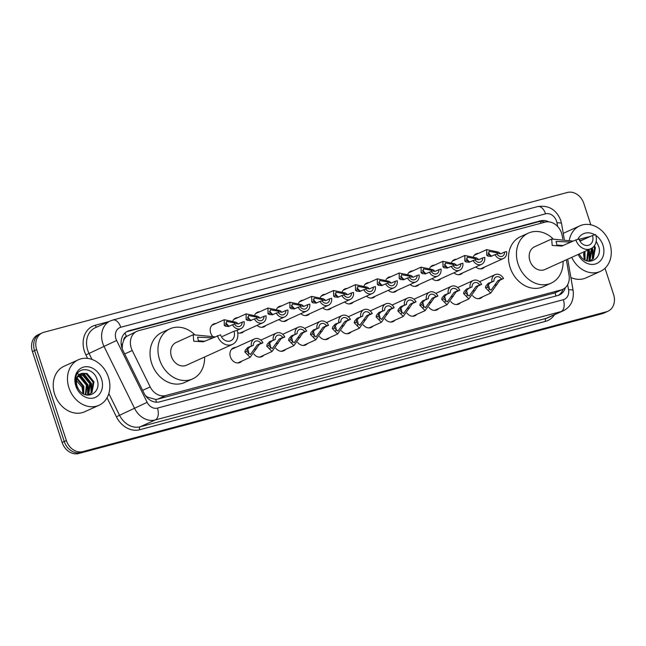 <?xml version="1.0" encoding="UTF-8"?>
<svg xmlns="http://www.w3.org/2000/svg" width="646" height="646" viewBox="0 0 646 646"><rect width="100%" height="100%" fill="white"/><g stroke="black" fill="none" stroke-linecap="round" stroke-linejoin="round"><path stroke-width="0.97" d="M482.465 296.845A7.994 6.508 -114.4 0 1 480.608 298.234A7.994 6.508 -114.4 0 1 472.614 295.666M460.59 302.683A7.994 6.508 -114.4 0 1 458.733 304.08A7.994 6.508 -114.4 0 1 450.738 301.504M438.723 308.53A7.994 6.508 -114.4 0 1 436.866 309.918A7.994 6.508 -114.4 0 1 428.871 307.343M416.848 314.368A7.994 6.508 -114.4 0 1 414.99 315.757A7.994 6.508 -114.4 0 1 406.996 313.189M394.972 320.206A7.994 6.508 -114.4 0 1 393.115 321.603A7.994 6.508 -114.4 0 1 385.121 319.027M373.105 326.052A7.994 6.508 -114.4 0 1 371.248 327.441A7.994 6.508 -114.4 0 1 363.254 324.873M351.23 331.891A7.994 6.508 -114.4 0 1 349.373 333.279A7.994 6.508 -114.4 0 1 341.379 330.712M329.355 337.729A7.994 6.508 -114.4 0 1 327.506 339.126A7.994 6.508 -114.4 0 1 319.504 336.55M307.488 343.575A7.994 6.508 -114.4 0 1 305.631 344.964A7.994 6.508 -114.4 0 1 297.636 342.396M285.613 349.413A7.994 6.508 -114.4 0 1 283.755 350.802A7.994 6.508 -114.4 0 1 275.761 348.234M263.746 355.252A7.994 6.508 -114.4 0 1 261.888 356.649A7.994 6.508 -114.4 0 1 253.894 354.073M241.87 361.098A7.994 6.508 -114.4 0 1 240.013 362.487A7.994 6.508 -114.4 0 1 230.396 356.891A7.994 6.508 -114.4 0 1 233.416 347.919A7.994 6.508 -114.4 0 1 235.685 347.443M418.996 284.555A7.994 6.508 -114.4 0 1 417.138 285.944A7.994 6.508 -114.4 0 1 410.178 284.474M397.12 290.393A7.994 6.508 -114.4 0 1 395.263 291.782A7.994 6.508 -114.4 0 1 388.303 290.32M375.245 296.231A7.994 6.508 -114.4 0 1 373.388 297.628A7.994 6.508 -114.4 0 1 366.435 296.159M353.378 302.078A7.994 6.508 -114.4 0 1 351.521 303.467A7.994 6.508 -114.4 0 1 344.56 301.997M440.863 278.709A7.994 6.508 -114.4 0 1 439.005 280.106A7.994 6.508 -114.4 0 1 432.053 278.636M484.613 267.032A7.994 6.508 -114.4 0 1 482.756 268.421A7.994 6.508 -114.4 0 1 475.795 266.951M462.738 272.87A7.994 6.508 -114.4 0 1 460.881 274.259A7.994 6.508 -114.4 0 1 453.92 272.798M331.503 307.916A7.994 6.508 -114.4 0 1 329.646 309.305A7.994 6.508 -114.4 0 1 322.693 307.843M309.636 313.762A7.994 6.508 -114.4 0 1 307.779 315.151A7.994 6.508 -114.4 0 1 300.818 313.681M287.761 319.6A7.994 6.508 -114.4 0 1 285.903 320.989A7.994 6.508 -114.4 0 1 278.943 319.52M265.886 325.439A7.994 6.508 -114.4 0 1 264.028 326.828A7.994 6.508 -114.4 0 1 257.076 325.366M244.018 331.285A7.994 6.508 -114.4 0 1 242.161 332.674A7.994 6.508 -114.4 0 1 237.704 332.747M212.784 336.518A7.994 6.508 -114.4 0 1 210.669 332.916A7.994 6.508 -114.4 0 1 213.689 323.953A7.994 6.508 -114.4 0 1 215.958 323.468M562.755 238.923L562.198 235.701A14.987 12.201 65.6 0 0 561.568 233.182A14.987 12.201 65.6 0 0 545.087 222.143L138.446 330.736A14.987 12.201 65.6 0 0 136.904 331.285A14.987 12.201 65.6 0 0 132.236 350.52L150.187 386.914A14.987 12.201 65.6 0 0 165.683 395.538L561.18 289.925A14.987 12.201 65.6 0 0 562.723 289.368A14.987 12.201 65.6 0 0 569.005 275.067L566.364 259.789M123.677 340.329A14.987 12.201 -114.4 0 1 126.576 336.413L126.366 336.469A4.998 4.07 65.6 0 0 123.677 340.329L122.522 343.971L122.159 348.59M145.511 395.691L147.651 397.193L155.726 399.462L157.737 399.139L555.132 292.8A14.987 8.624 -105 0 1 555.859 296.03M136.904 331.285L126.576 336.413M473.534 256.357A7.994 6.508 -114.4 0 1 476.15 253.854A7.994 6.508 -114.4 0 1 478.42 253.377M451.659 262.195A7.994 6.508 -114.4 0 1 454.283 259.7A7.994 6.508 -114.4 0 1 456.552 259.216M429.784 268.033A7.994 6.508 -114.4 0 1 432.408 265.538A7.994 6.508 -114.4 0 1 434.677 265.062M407.917 273.88A7.994 6.508 -114.4 0 1 410.533 271.377A7.994 6.508 -114.4 0 1 412.802 270.9M386.042 279.718A7.994 6.508 -114.4 0 1 388.666 277.223A7.994 6.508 -114.4 0 1 390.935 276.738M364.166 285.556A7.994 6.508 -114.4 0 1 366.791 283.061A7.994 6.508 -114.4 0 1 369.06 282.585M342.299 291.403A7.994 6.508 -114.4 0 1 344.916 288.899A7.994 6.508 -114.4 0 1 347.185 288.423M320.424 297.241A7.994 6.508 -114.4 0 1 323.048 294.746A7.994 6.508 -114.4 0 1 325.318 294.261M298.557 303.079A7.994 6.508 -114.4 0 1 301.173 300.584A7.994 6.508 -114.4 0 1 303.442 300.107M276.682 308.925A7.994 6.508 -114.4 0 1 279.306 306.422A7.994 6.508 -114.4 0 1 281.575 305.946M254.807 314.764A7.994 6.508 -114.4 0 1 257.431 312.268A7.994 6.508 -114.4 0 1 259.7 311.784M232.94 320.602A7.994 6.508 -114.4 0 1 235.556 318.107A7.994 6.508 -114.4 0 1 237.825 317.63M548.72 221.836A14.987 12.201 65.6 0 0 540.557 220.827L129.176 330.687A14.987 12.201 65.6 0 0 127.633 331.245A14.987 12.201 65.6 0 0 122.966 350.479L144.058 393.236A14.987 12.201 65.6 0 0 159.554 401.86L557.845 295.497A14.987 12.201 65.6 0 0 559.396 294.947A14.987 12.201 65.6 0 0 565.379 287.615M126.6 331.786A14.987 12.201 -114.4 0 1 127.06 331.648L538.441 221.788A14.987 12.201 -114.4 0 1 545.087 222.143M605.019 268.268L613.571 294.431A14.987 12.201 -114.4 0 1 607.918 311.251A14.987 12.201 -114.4 0 1 606.368 311.8L82.858 451.602A14.987 12.201 -114.4 0 1 66.377 440.564L36.66 349.647A14.987 12.201 -114.4 0 1 42.313 332.835A14.987 12.201 -114.4 0 1 43.855 332.286L567.366 192.476A14.987 12.201 -114.4 0 1 583.855 203.522L590.807 224.8M42.313 332.835L38.082 334.749A14.987 12.201 -114.4 0 0 32.429 351.569L62.145 442.478A14.987 12.201 -114.4 0 0 78.634 453.524L602.145 313.714A14.987 12.201 -114.4 0 0 603.687 313.165L605.803 312.204A14.987 12.201 -114.4 0 1 604.252 312.761L80.742 452.563A14.987 12.201 -114.4 0 1 64.261 441.525L34.545 350.608A14.987 12.201 -114.4 0 1 40.197 333.796A14.987 12.201 -114.4 0 0 34.545 350.608L64.261 441.525A14.987 12.201 -114.4 0 0 80.742 452.563L604.252 312.761A14.987 12.201 -114.4 0 0 605.803 312.204L607.918 311.251M563.07 289.206A14.987 12.201 -114.4 0 1 558.305 295.359M569.271 240.377A24.984 20.341 -114.4 0 1 579.769 225.866A24.984 20.341 -114.4 0 1 609.824 243.348A24.984 20.341 -114.4 0 1 600.4 271.377A24.984 20.341 -114.4 0 1 571.718 257.358M563.272 233.561A24.984 20.341 -114.4 0 1 565.5 232.334L579.769 225.866M589.911 261.089L592.535 258.989L594.522 248.274L593.876 246.417M589.394 261.275L593.375 258.61L595.362 247.894L594.506 245.585M588.53 261.194L589.176 260.508L591.171 249.792L590.815 248.702M588.894 261.242L590.016 260.128L592.011 249.413L591.647 248.282M586.713 260.79L587.812 251.318L587.464 250.22M587.206 260.936L588.651 250.939L588.304 249.84M584.46 259.765L584.105 251.746M585.066 260.104L584.945 251.367M583.814 239.408L582.28 239.779M592.463 235.491A8.495 6.912 -114.4 0 1 589.257 245.02A8.495 6.912 -114.4 0 1 579.042 239.077L575.885 239.916A12.492 10.166 -114.4 0 0 590.912 248.662A12.492 10.166 -114.4 0 0 595.62 234.643L592.463 235.491L580.948 240.708A11.297 9.197 -114.4 0 1 581.465 240.296L584.654 239.028M579.228 253.959A11.297 9.197 -114.4 0 0 580.06 255.428C586.948 267.202 602.88 259.224 598.761 246.619L596.201 241.144M595.862 235.435A16.295 13.267 -114.4 0 1 602.96 245.189A16.295 13.267 -114.4 0 1 596.129 263.746A16.295 13.267 -114.4 0 1 578.162 254.435M580.124 241.055L581.465 240.296M583.532 253.466L584.299 259.676M577.734 239.424A16.295 13.267 -114.4 0 1 594.926 234.837M590.404 236.42L579.099 239.254M600.4 271.377L586.124 277.845A24.984 20.341 -114.4 0 1 570.878 277.53M589.192 261.259L589.346 260.839M589.62 259.95L589.475 251.068L588.966 249.542M580.851 240.522L579.389 239.981M592.971 258.424L592.834 249.542L592.269 247.886M589.047 260.661L589.055 251.254L588.546 249.736M592.398 259.143L592.414 249.736L591.873 248.145M575.885 239.916L561.778 246.061L552.209 245.448L551.668 239.02L573.252 241.111M551.668 239.02L534.613 246.748A12.492 10.166 65.6 0 0 529.898 260.758A12.492 10.166 65.6 0 0 544.925 269.503L590.912 248.662M563.078 261.275A27.479 22.376 -114.4 0 1 551.111 283.158A27.479 22.376 -114.4 0 1 518.052 263.923A27.479 22.376 -114.4 0 1 528.428 233.093A27.479 22.376 -114.4 0 1 552.847 238.6M551.111 283.158L543.181 286.751A27.479 22.376 -114.4 0 1 510.13 267.517A27.479 22.376 -114.4 0 1 520.498 236.686L528.428 233.093M571.04 242.113L556.053 241.418L556.9 245.068L563.352 245.561M217.403 335.654A12.492 10.166 -114.4 0 0 232.431 344.391A12.492 10.166 -114.4 0 0 237.139 330.381L233.981 331.22A8.495 6.912 -114.4 0 1 230.775 340.757A8.495 6.912 -114.4 0 1 220.561 334.806L203.296 341.799L193.727 341.185L193.186 334.749L214.771 336.841M233.981 331.22L222.466 336.445M193.186 334.749L176.132 342.477A12.492 10.166 65.6 0 0 171.416 356.495A12.492 10.166 65.6 0 0 186.444 365.232L232.431 344.391M204.596 357.012A27.479 22.376 -114.4 0 1 192.629 378.887A27.479 22.376 -114.4 0 1 159.57 359.66A27.479 22.376 -114.4 0 1 169.938 328.83A27.479 22.376 -114.4 0 1 194.365 334.329M192.629 378.887L184.699 382.48A27.479 22.376 -114.4 0 1 151.64 363.254A27.479 22.376 -114.4 0 1 162.017 332.424L169.938 328.83M212.558 337.85L197.571 337.155L198.419 340.797L204.871 341.29M68.944 387.794A24.984 20.341 -114.4 0 1 78.368 359.765A24.984 20.341 -114.4 0 1 108.423 377.256A24.984 20.341 -114.4 0 1 98.999 405.276A24.984 20.341 -114.4 0 1 68.944 387.794M98.999 405.276L84.731 411.744A24.984 20.341 -114.4 0 1 54.676 394.262A24.984 20.341 -114.4 0 1 64.099 366.234L78.368 359.765M88.51 394.989L91.134 392.889L93.121 382.174L86.193 373.84L80.879 373.679M87.993 395.174L91.974 392.51L93.961 381.794L87.032 373.461L81.291 373.477L80.064 374.195A11.297 9.197 -114.4 0 0 77.116 386.106A11.297 9.197 -114.4 0 0 78.659 389.328C85.547 401.109 101.479 393.123 97.36 380.518C94.51 367.566 77.681 365.773 75.695 377.506L76.22 386.009L77.262 388.521L76.333 386.017C74.96 380.219 76.204 376.279 80.064 374.195M87.129 395.094L87.775 394.407L89.77 383.692L82.833 375.366L79.329 374.809M87.493 395.142L88.615 394.028L90.61 383.312L83.673 374.979L79.7 374.478M85.312 394.69L86.411 385.218L79.482 376.884L77.972 376.448M85.805 394.835L87.25 384.838L80.314 376.505L78.287 375.98M83.059 393.664L83.051 386.736L76.922 378.766M83.665 394.003L83.891 386.356L77.149 378.104M101.559 379.089A16.295 13.267 -114.4 0 1 93.735 397.96A16.295 13.267 -114.4 0 1 75.816 385.961A16.295 13.267 -114.4 0 1 83.641 367.081A16.295 13.267 -114.4 0 1 101.559 379.089M75.421 379.307L82.131 387.366L82.898 393.575M87.791 395.158L87.945 394.738M88.219 393.85L88.074 384.968L80.225 374.793M79.45 374.422L77.31 373.711M91.571 392.324L91.433 383.441L83.584 373.267M87.646 394.561L87.654 385.153L79.442 374.801M90.997 393.043L91.013 383.635L82.793 373.275M504.558 252.093L506.593 251.544A7.494 6.105 65.6 0 1 503.428 258.505A7.494 6.105 65.6 0 1 494.989 254.645L497.032 254.104A4.998 4.07 65.6 0 0 502.394 256.228A4.998 4.07 65.6 0 0 504.558 252.093L500.933 253.733L497.872 253.523L496.306 252.651L489.038 251.31L488.739 254.669L491.864 256.066M490.798 255.929A4.998 4.07 65.6 0 0 487.988 253.127M494.989 254.645L490.847 256.478M491.364 256.292L487.996 256.163L486.713 255.21L486.704 249.622L498.341 252.11L499.842 252.998M500.933 253.733L500.432 253.918M482.691 257.932L484.726 257.391A7.494 6.105 65.6 0 1 481.553 264.343A7.494 6.105 65.6 0 1 473.122 260.483L475.157 259.942A4.998 4.07 65.6 0 0 480.519 262.066A4.998 4.07 65.6 0 0 482.691 257.932L479.066 259.571L475.997 259.369L474.439 258.489L467.171 257.148L466.872 260.508L469.997 261.905M468.923 261.775A4.998 4.07 65.6 0 0 466.121 258.973M473.122 260.483L468.972 262.316M469.497 262.131L466.129 262.001L464.837 261.057L464.829 255.469L476.465 257.948L477.967 258.844M479.066 259.571L478.557 259.757M460.816 263.77L462.851 263.229A7.494 6.105 65.6 0 1 459.677 270.181A7.494 6.105 65.6 0 1 451.247 266.33L453.282 265.781A4.998 4.07 65.6 0 0 458.652 267.912A4.998 4.07 65.6 0 0 460.816 263.77L457.19 265.417L454.122 265.207L452.563 264.335L445.296 262.987L444.997 266.354L448.122 267.743M447.056 267.614A4.998 4.07 65.6 0 0 444.246 264.812M451.247 266.33L447.097 268.155M447.621 267.969L444.254 267.848L442.97 266.895L442.954 261.307L454.598 263.786L456.1 264.682M457.19 265.417L456.69 265.595M438.941 269.616L440.984 269.067A7.494 6.105 65.6 0 1 437.81 276.028A7.494 6.105 65.6 0 1 429.372 272.168L431.415 271.627A4.998 4.07 65.6 0 0 436.777 273.751A4.998 4.07 65.6 0 0 438.941 269.616L435.323 271.255L432.255 271.054L430.696 270.173L423.429 268.833L423.13 272.192L426.255 273.589M425.181 273.452A4.998 4.07 65.6 0 0 422.379 270.65M429.372 272.168L425.23 274.001M425.754 273.815L422.379 273.686L421.095 272.733L421.087 267.145L432.723 269.632L434.225 270.521M435.323 271.255L434.815 271.441M417.074 275.454L419.109 274.913A7.494 6.105 65.6 0 1 415.935 281.866A7.494 6.105 65.6 0 1 407.505 278.006L409.54 277.465A4.998 4.07 65.6 0 0 414.902 279.589A4.998 4.07 65.6 0 0 417.074 275.454L413.448 277.102L410.38 276.892L408.821 276.012L401.554 274.671L401.255 278.03L404.38 279.427M403.306 279.298A4.998 4.07 65.6 0 0 400.504 276.496M407.505 278.006L403.354 279.839M403.879 279.653L400.512 279.524L399.22 278.579L399.212 272.992L410.848 275.471L412.358 276.367M413.448 277.102L412.939 277.279M395.199 281.293L397.233 280.752A7.494 6.105 65.6 0 1 394.06 287.704A7.494 6.105 65.6 0 1 385.63 283.852L387.665 283.303A4.998 4.07 65.6 0 0 393.034 285.435A4.998 4.07 65.6 0 0 395.199 281.293L391.573 282.94L388.512 282.73L386.946 281.858L379.678 280.509L379.38 283.877L382.505 285.266M381.439 285.136A4.998 4.07 65.6 0 0 378.629 282.334M385.63 283.852L381.479 285.677M382.004 285.492L378.637 285.37L377.353 284.418L377.337 278.83L388.981 281.309L390.483 282.205M391.573 282.94L391.072 283.118M373.331 287.139L375.366 286.59A7.494 6.105 65.6 0 1 372.193 293.55A7.494 6.105 65.6 0 1 363.763 289.691L365.798 289.15A4.998 4.07 65.6 0 0 371.159 291.273A4.998 4.07 65.6 0 0 373.331 287.139L369.706 288.778L366.637 288.576L365.079 287.696L357.811 286.356L357.513 289.715L360.638 291.112M359.564 290.975A4.998 4.07 65.6 0 0 356.762 288.173M363.763 289.691L359.612 291.524M360.137 291.338L356.77 291.209L355.478 290.256L355.47 284.668L367.106 287.155L368.608 288.043M369.706 288.778L369.197 288.964M351.456 292.977L353.491 292.436A7.494 6.105 65.6 0 1 350.318 299.389A7.494 6.105 65.6 0 1 341.887 295.537L343.922 294.988A4.998 4.07 65.6 0 0 349.292 297.112A4.998 4.07 65.6 0 0 351.456 292.977L347.831 294.624L344.762 294.415L343.204 293.534L335.936 292.194L335.637 295.553L338.762 296.95M337.688 296.821A4.998 4.07 65.6 0 0 334.886 294.019M341.887 295.537L337.737 297.362M338.262 297.176L334.894 297.047L333.611 296.102L333.594 290.514L345.239 292.993L346.74 293.89M347.831 294.624L347.33 294.802M329.581 298.815L331.624 298.274A7.494 6.105 65.6 0 1 328.451 305.227A7.494 6.105 65.6 0 1 320.012 301.375L322.055 300.834A4.998 4.07 65.6 0 0 327.417 302.958A4.998 4.07 65.6 0 0 329.581 298.815L325.955 300.463L322.895 300.253L321.328 299.381L314.061 298.032L313.762 301.399L316.887 302.788M315.821 302.659A4.998 4.07 65.6 0 0 313.011 299.857M320.012 301.375L315.87 303.208M316.387 303.014L313.019 302.893L311.735 301.94L311.727 296.353L323.363 298.832L324.865 299.728M325.955 300.463L325.455 300.64M307.714 304.662L309.749 304.113A7.494 6.105 65.6 0 1 306.575 311.073A7.494 6.105 65.6 0 1 298.145 307.213L300.18 306.672A4.998 4.07 65.6 0 0 305.542 308.796A4.998 4.07 65.6 0 0 307.714 304.662L304.088 306.301L301.02 306.099L299.461 305.219L292.194 303.878L291.895 307.238L295.02 308.635M293.946 308.497A4.998 4.07 65.6 0 0 291.144 305.695M298.145 307.213L293.995 309.046M294.519 308.861L291.152 308.731L289.86 307.779L289.852 302.191L301.488 304.678L302.998 305.566M304.088 306.301L303.58 306.487M285.839 310.5L287.874 309.959A7.494 6.105 65.6 0 1 284.7 316.911A7.494 6.105 65.6 0 1 276.27 313.06L278.305 312.511A4.998 4.07 65.6 0 0 283.675 314.634A4.998 4.07 65.6 0 0 285.839 310.5L282.213 312.147L279.145 311.937L277.586 311.057L270.319 309.717L270.02 313.084L273.145 314.473M272.079 314.344A4.998 4.07 65.6 0 0 269.269 311.542M276.27 313.06L272.119 314.885M272.644 314.699L269.277 314.57L267.993 313.625L267.977 308.037L279.621 310.516L281.123 311.412M282.213 312.147L281.713 312.325M263.964 316.338L266.007 315.797A7.494 6.105 65.6 0 1 262.833 322.75A7.494 6.105 65.6 0 1 254.403 318.898L256.438 318.357A4.998 4.07 65.6 0 0 261.8 320.481A4.998 4.07 65.6 0 0 263.964 316.338L260.346 317.985L257.278 317.775L255.719 316.903L248.452 315.555L248.153 318.922L251.278 320.311M250.204 320.182A4.998 4.07 65.6 0 0 247.402 317.38M254.403 318.898L250.252 320.731M250.777 320.537L247.41 320.416L246.118 319.463L246.11 313.875L257.746 316.354L259.248 317.251M260.346 317.985L259.837 318.163M242.097 322.184L244.131 321.635A7.494 6.105 65.6 0 1 240.958 328.596A7.494 6.105 65.6 0 1 232.528 324.736L234.563 324.195A4.998 4.07 65.6 0 0 239.924 326.319A4.998 4.07 65.6 0 0 242.097 322.184L238.471 323.824L235.402 323.622L233.844 322.742L226.576 321.401L226.278 324.76L229.403 326.157M228.329 326.02A4.998 4.07 65.6 0 0 225.527 323.218M232.528 324.736L228.377 326.569M228.902 326.383L225.535 326.254L224.251 325.301L224.235 319.713L235.871 322.201L237.381 323.089M238.471 323.824L237.962 324.009M493.956 281.075L490.33 282.722L487.827 285.451L487.48 287.195L491.025 290.224L497.864 280.711L501.49 279.064A4.998 4.07 65.6 0 0 496.12 276.94A4.998 4.07 65.6 0 0 493.956 281.075L488.295 283.263L485.857 285.976L485.453 287.736L490.742 293.09L478.339 298.718M488.788 290.24A4.998 4.07 65.6 0 0 488.917 286.428A4.998 4.07 65.6 0 0 488.126 284.838M491.921 281.624A7.494 6.105 65.6 0 1 495.094 274.663A7.494 6.105 65.6 0 1 503.525 278.523L499.899 280.162L490.742 293.09M503.525 278.523L501.49 279.064M472.081 286.921L468.455 288.56L465.952 291.289L465.613 293.034L469.149 296.062L475.989 286.549L479.615 284.902A4.998 4.07 65.6 0 0 474.253 282.778A4.998 4.07 65.6 0 0 472.081 286.921L466.42 289.101L463.981 291.822L463.578 293.575L468.875 298.936L456.464 304.557M466.921 296.078A4.998 4.07 65.6 0 0 467.05 292.267A4.998 4.07 65.6 0 0 466.259 290.676M470.046 287.462A7.494 6.105 65.6 0 1 473.219 280.509A7.494 6.105 65.6 0 1 481.65 284.361L478.024 286.008L468.875 298.936M481.65 284.361L479.615 284.902M450.214 292.759L446.588 294.398L444.085 297.136L443.737 298.872L447.274 301.908L454.122 292.388L457.739 290.748A4.998 4.07 65.6 0 0 452.378 288.625A4.998 4.07 65.6 0 0 450.214 292.759L444.553 294.947L442.106 297.661L441.711 299.413L447 304.775L434.597 310.395M445.046 301.924A4.998 4.07 65.6 0 0 445.175 298.105A4.998 4.07 65.6 0 0 444.383 296.514M448.171 293.3A7.494 6.105 65.6 0 1 451.344 286.348A7.494 6.105 65.6 0 1 459.782 290.199L456.157 291.847L447 304.775M459.782 290.199L457.739 290.748M428.338 298.597L424.713 300.245L422.209 302.974L421.862 304.718L425.407 307.746L432.247 298.234L435.872 296.587A4.998 4.07 65.6 0 0 430.502 294.463A4.998 4.07 65.6 0 0 428.338 298.597L422.678 300.786L420.239 303.499L419.835 305.259L425.125 310.613L412.721 316.241M423.17 307.762A4.998 4.07 65.6 0 0 423.3 303.951A4.998 4.07 65.6 0 0 422.508 302.36M426.303 299.146A7.494 6.105 65.6 0 1 429.477 292.186A7.494 6.105 65.6 0 1 437.907 296.046L434.282 297.685L425.125 310.613M437.907 296.046L435.872 296.587M406.463 304.444L402.838 306.083L400.342 308.812L399.995 310.556L403.532 313.585L410.371 304.072L413.997 302.433A4.998 4.07 65.6 0 0 408.635 300.301A4.998 4.07 65.6 0 0 406.463 304.444L400.803 306.624L398.364 309.345L397.96 311.097L403.257 316.459L390.846 322.079M401.303 313.601A4.998 4.07 65.6 0 0 401.432 309.789A4.998 4.07 65.6 0 0 400.641 308.199M404.428 304.985A7.494 6.105 65.6 0 1 407.602 298.032A7.494 6.105 65.6 0 1 416.032 301.884L412.406 303.531L403.257 316.459M416.032 301.884L413.997 302.433M384.596 310.282L380.97 311.921L378.467 314.659L378.12 316.395L381.665 319.431L388.504 309.91L392.13 308.271A4.998 4.07 65.6 0 0 386.76 306.147A4.998 4.07 65.6 0 0 384.596 310.282L378.936 312.47L376.497 315.183L376.093 316.936L381.382 322.297L368.979 327.918M379.428 319.447A4.998 4.07 65.6 0 0 379.557 315.628A4.998 4.07 65.6 0 0 378.766 314.037M382.561 310.823A7.494 6.105 65.6 0 1 385.727 303.87A7.494 6.105 65.6 0 1 394.165 307.73L390.539 309.369L381.382 322.297M394.165 307.73L392.13 308.271M362.721 316.12L359.095 317.767L356.592 320.497L356.253 322.241L359.79 325.269L366.629 315.757L370.255 314.109A4.998 4.07 65.6 0 0 364.893 311.986A4.998 4.07 65.6 0 0 362.721 316.12L357.06 318.308L354.622 321.022L354.218 322.782L359.507 328.136L347.104 333.764M357.553 325.285A4.998 4.07 65.6 0 0 357.69 321.474A4.998 4.07 65.6 0 0 356.891 319.883M360.686 316.669A7.494 6.105 65.6 0 1 363.86 309.709A7.494 6.105 65.6 0 1 372.29 313.568L368.664 315.208L359.507 328.136M372.29 313.568L370.255 314.109M340.846 321.966L337.228 323.606L334.725 326.335L334.378 328.079L337.915 331.107L344.754 321.595L348.38 319.956A4.998 4.07 65.6 0 0 343.018 317.824A4.998 4.07 65.6 0 0 340.846 321.966L335.185 324.147L332.747 326.868L332.343 328.62L337.64 333.982L325.237 339.602M335.686 331.123A4.998 4.07 65.6 0 0 335.815 327.312A4.998 4.07 65.6 0 0 335.024 325.721M338.811 322.507A7.494 6.105 65.6 0 1 341.984 315.555A7.494 6.105 65.6 0 1 350.415 319.407L346.797 321.054L337.64 333.982M350.415 319.407L348.38 319.956M318.979 327.805L315.353 329.444L312.85 332.181L312.502 333.917L316.047 336.954L322.887 327.433L326.513 325.794A4.998 4.07 65.6 0 0 321.143 323.67A4.998 4.07 65.6 0 0 318.979 327.805L313.318 329.993L310.879 332.706L310.476 334.458L315.765 339.82L303.362 345.44M313.811 336.97A4.998 4.07 65.6 0 0 313.94 333.15A4.998 4.07 65.6 0 0 313.149 331.56M316.944 328.346A7.494 6.105 65.6 0 1 320.117 321.393A7.494 6.105 65.6 0 1 328.548 325.253L324.922 326.892L315.765 339.82M328.548 325.253L326.513 325.794M297.103 333.643L293.478 335.29L290.983 338.019L290.635 339.764L294.172 342.792L301.012 333.279L304.637 331.632A4.998 4.07 65.6 0 0 299.276 329.508A4.998 4.07 65.6 0 0 297.103 333.643L291.443 335.831L289.004 338.544L288.6 340.305L293.898 345.658L281.486 351.287M291.944 342.808A4.998 4.07 65.6 0 0 292.073 338.997A4.998 4.07 65.6 0 0 291.281 337.406M295.069 334.192A7.494 6.105 65.6 0 1 298.242 327.231A7.494 6.105 65.6 0 1 306.672 331.091L303.047 332.73L293.898 345.658M306.672 331.091L304.637 331.632M275.236 339.489L271.611 341.128L269.107 343.858L268.76 345.602L272.297 348.63L279.145 339.118L282.762 337.478A4.998 4.07 65.6 0 0 277.4 335.347A4.998 4.07 65.6 0 0 275.236 339.489L269.576 341.669L267.129 344.391L266.733 346.143L272.023 351.505L259.619 357.125M270.068 348.646A4.998 4.07 65.6 0 0 270.198 344.835A4.998 4.07 65.6 0 0 269.406 343.244M273.193 340.03A7.494 6.105 65.6 0 1 276.367 333.078A7.494 6.105 65.6 0 1 284.805 336.929L281.18 338.577L272.023 351.505M284.805 336.929L282.762 337.478M253.361 345.327L249.736 346.967L247.232 349.704L246.885 351.44L250.43 354.476L257.269 344.956L260.895 343.317A4.998 4.07 65.6 0 0 255.525 341.193A4.998 4.07 65.6 0 0 253.361 345.327L247.701 347.516L245.262 350.229L244.858 351.981L250.147 357.343L237.744 362.963M248.193 354.493A4.998 4.07 65.6 0 0 248.322 350.673A4.998 4.07 65.6 0 0 247.531 349.082M251.326 345.868A7.494 6.105 65.6 0 1 254.5 338.916A7.494 6.105 65.6 0 1 262.93 342.776L259.304 344.415L250.147 357.343M262.93 342.776L260.895 343.317M121.214 344.633L122.522 343.971M541.057 223.217A14.987 8.624 -105 0 0 540.209 221.481M156.372 402.2A14.987 8.624 -105 0 0 155.726 399.462M146.997 397.524L147.651 397.193M126.366 336.469A14.987 8.624 -105 0 0 124.953 333.021M553.234 293.518L561.18 289.925M157.737 399.139L165.683 395.538M142.629 390.337L150.187 386.914M124.678 353.951L132.236 350.52M538.441 221.788L540.557 220.827M557.595 226.439L556.981 222.87A9.997 8.14 65.6 0 0 556.561 221.19A9.997 8.14 65.6 0 0 545.571 213.826L120.762 327.272A9.997 8.14 65.6 0 0 115.957 338.851A9.997 8.14 65.6 0 0 116.619 340.466L147.135 402.337A9.997 8.14 65.6 0 0 157.471 408.086L563.344 299.696A9.997 8.14 65.6 0 0 568.561 289.788L567.664 284.636M556.981 222.87A9.997 1.76 -9.8 0 1 561.544 223.556L560.776 220.48C556.367 209.595 548.68 204.96 537.706 206.567A9.997 5.749 75 0 1 545.571 213.826M563.344 299.696A9.997 5.749 75 0 1 561.148 311.558L546.088 318.389A19.986 16.271 65.6 0 0 548.147 317.654L563.207 310.823A19.986 16.271 -114.4 0 1 561.148 311.558L155.274 419.948A19.986 16.271 -114.4 0 1 134.61 408.45L104.095 346.579A19.986 16.271 -114.4 0 1 102.779 343.357A19.986 16.271 -114.4 0 1 110.321 320.933L95.253 327.764A19.986 16.271 65.6 0 0 87.719 350.189A19.986 16.271 65.6 0 0 89.027 353.41L92.007 359.434M87.606 358.401L85.902 354.937L116.619 340.466M85.902 354.937A22.489 18.306 -114.4 0 1 95.22 325.261L108.762 321.643M554.462 314.788A22.489 18.306 -114.4 0 1 545.539 321.353L139.665 429.743A22.489 18.306 -114.4 0 1 116.417 416.807L107.026 397.774M606.368 311.8L602.145 313.714M36.66 349.647L32.429 351.569M66.377 440.564L62.145 442.478M82.858 451.602L78.634 453.524M147.135 402.337L119.542 415.281A19.986 16.271 65.6 0 0 140.214 426.772L546.088 318.389A2.495 1.437 -105 0 0 545.539 321.353M108.827 393.551L119.542 415.281L116.417 416.807M157.471 408.086A9.997 5.749 75 0 1 155.274 419.948L140.214 426.772A2.495 1.437 -105 0 0 139.665 429.743M95.22 325.261A2.495 1.437 -105 0 0 96.763 327.078M568.561 289.788A9.997 1.76 -9.8 0 1 573.123 290.482L567.705 259.175M537.706 206.567L112.897 320.012A9.997 5.749 75 0 1 120.762 327.272M127.06 331.648L129.176 330.687M486.713 255.21L488.739 254.669M496.306 252.651L498.341 252.11M464.837 261.057L466.872 260.508M474.439 258.489L476.465 257.948M442.97 266.895L444.997 266.354M452.563 264.335L454.598 263.786M421.095 272.733L423.13 272.192M430.696 270.173L432.723 269.632M399.22 278.579L401.255 278.03M408.821 276.012L410.848 275.471M377.353 284.418L379.38 283.877M386.946 281.858L388.981 281.309M355.478 290.256L357.513 289.715M365.079 287.696L367.106 287.155M333.611 296.102L335.637 295.553M343.204 293.534L345.239 292.993M311.735 301.94L313.762 301.399M321.328 299.381L323.363 298.832M289.86 307.779L291.895 307.238M299.461 305.219L301.488 304.678M267.993 313.625L270.02 313.084M277.586 311.057L279.621 310.516M246.118 319.463L248.153 318.922M255.719 316.903L257.746 316.354M224.251 325.301L226.278 324.76M233.844 322.742L235.871 322.201M497.081 284.628L495.046 285.169M487.48 287.195L485.453 287.736M490.33 282.722L488.295 283.263M499.899 280.162L497.864 280.711M475.206 290.474L473.179 291.015M465.613 293.034L463.578 293.575M468.455 288.56L466.42 289.101M478.024 286.008L475.989 286.549M453.33 296.312L451.304 296.853M443.737 298.872L441.711 299.413M446.588 294.398L444.553 294.947M456.157 291.847L454.122 292.388M431.463 302.15L429.428 302.691M421.862 304.718L419.835 305.259M424.713 300.245L422.678 300.786M434.282 297.685L432.247 298.234M409.588 307.997L407.561 308.538M399.995 310.556L397.96 311.097M402.838 306.083L400.803 306.624M412.406 303.531L410.371 304.072M387.721 313.835L385.686 314.376M378.12 316.395L376.093 316.936M380.97 311.921L378.936 312.47M390.539 309.369L388.504 309.91M365.846 319.673L363.819 320.214M356.253 322.241L354.218 322.782M359.095 317.767L357.06 318.308M368.664 315.208L366.629 315.757M343.971 325.519L341.944 326.06M334.378 328.079L332.343 328.62M337.228 323.606L335.185 324.147M346.797 321.054L344.754 321.595M322.104 331.358L320.069 331.899M312.502 333.917L310.476 334.458M315.353 329.444L313.318 329.993M324.922 326.892L322.887 327.433M300.228 337.196L298.202 337.737M290.635 339.764L288.6 340.305M293.478 335.29L291.443 335.831M303.047 332.73L301.012 333.279M278.361 343.042L276.327 343.583M268.76 345.602L266.733 346.143M271.611 341.128L269.576 341.669M281.18 338.577L279.145 339.118M256.486 348.88L254.451 349.421M246.885 351.44L244.858 351.981M249.736 346.967L247.701 347.516M259.304 344.415L257.269 344.956M554.785 292.969L562.723 289.368M563.207 310.823C570.814 307.012 574.116 300.237 573.123 290.482M112.897 320.012L110.321 320.933M564.257 239.23L561.544 223.556M503.428 258.505L480.487 268.897M486.704 249.622L474.293 255.251M481.553 264.343L458.612 274.744M464.829 255.469L452.426 261.089M459.677 270.181L436.736 280.582M442.954 261.307L430.551 266.927M437.81 276.028L414.869 286.42M421.087 267.145L408.676 272.774M415.935 281.866L392.994 292.267M399.212 272.992L386.809 278.612M394.06 287.704L371.119 298.105M377.337 278.83L364.933 284.45M372.193 293.55L349.252 303.943M355.47 284.668L343.066 290.296M350.318 299.389L327.377 309.789M333.594 290.514L321.191 296.134M328.451 305.227L305.51 315.628M311.727 296.353L299.316 301.973M306.575 311.073L283.634 321.466M289.852 302.191L277.449 307.819M284.7 316.911L261.759 327.312M267.977 308.037L255.574 313.657M262.833 322.75L239.892 333.15M246.11 313.875L233.699 319.495M240.958 328.596L236.84 330.461M224.235 319.713L211.831 325.342M495.094 274.663L479.55 281.713M473.219 280.509L457.675 287.551M451.344 286.348L435.8 293.389M429.477 292.186L413.933 299.235M407.602 298.032L392.057 305.074M385.727 303.87L370.182 310.912M363.86 309.709L348.315 316.758M341.984 315.555L326.44 322.596M320.117 321.393L304.573 328.434M298.242 327.231L282.698 334.281M276.367 333.078L260.822 340.119M254.5 338.916L231.559 349.316"/></g></svg>
